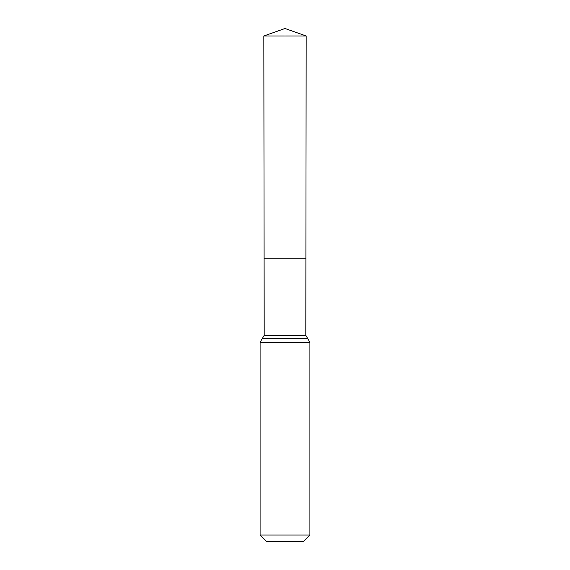 <?xml version="1.0" encoding="UTF-8"?>
<svg xmlns="http://www.w3.org/2000/svg" width="570" height="570" viewBox="0 0 570 570"><rect width="100%" height="100%" fill="white"/><g stroke="black" fill="none" stroke-linecap="round" stroke-linejoin="round"><path stroke-width="0.43" stroke-dasharray="2.85 2.14" d="M305.898 258.794L264.102 258.794L305.898 258.794M303.425 541.5L266.575 541.5M309.902 535.023L260.098 535.023M306.168 35.974L263.832 35.974M285 28.5L285 258.794M305.805 335.31L264.195 335.31M309.902 342.278L260.098 342.278M307.857 338.794L262.143 338.794"/><path stroke-width="0.85" d="M260.098 535.023L309.902 535.023L303.425 541.5L266.575 541.5L260.098 535.023L260.098 342.278L264.195 335.31L305.805 335.31L306.168 35.974L263.832 35.974L285 28.5L306.168 35.974M264.195 335.31L264.102 258.794L305.898 258.794L264.102 258.794L263.832 35.974M309.902 535.023L309.902 342.278L305.805 335.31M285 258.794L305.898 258.794L306.168 35.974L285 28.5M260.098 342.278L309.902 342.278M262.143 338.794L307.857 338.794"/></g></svg>
